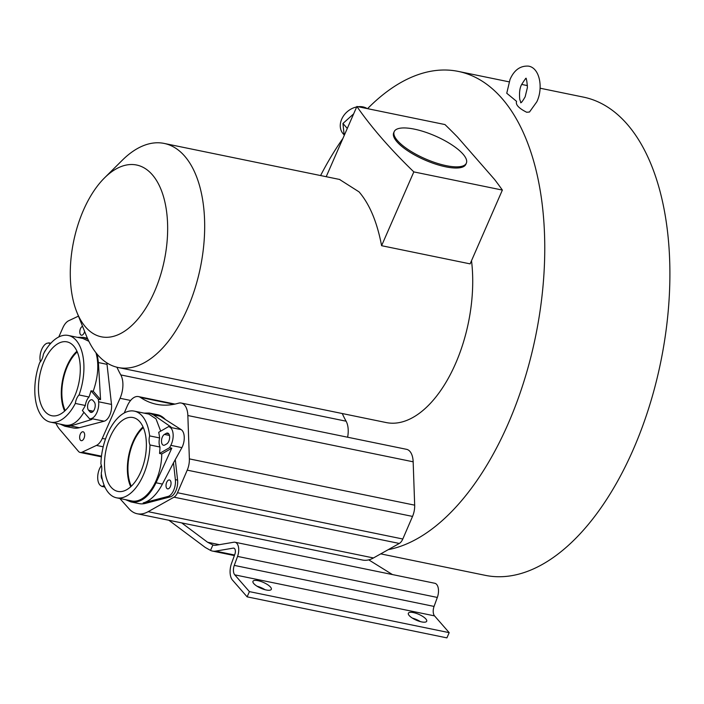 <?xml version="1.0" encoding="UTF-8"?>
<svg xmlns="http://www.w3.org/2000/svg" width="704" height="704" viewBox="0 0 704 704"><rect width="100%" height="100%" fill="white"/><g stroke="black" fill="none" stroke-linecap="round" stroke-linejoin="round"><path stroke-width="1.06" d="M104.526 177.883L122.32 160.213A114.374 60.438 101.6 0 1 164.182 143.431A114.374 60.438 101.6 0 1 184.598 156.05A114.374 60.438 101.6 0 1 194.92 288.693A114.374 60.438 101.6 0 1 118.158 367.506A114.374 60.438 101.6 0 1 97.733 354.886A114.374 60.438 101.6 0 1 86.302 335.588L76.912 312.33A87.683 46.332 -78.4 0 0 85.668 327.122A87.683 46.332 -78.4 0 0 154.502 291.597A87.683 46.332 -78.4 0 0 152.266 174.698A87.683 46.332 -78.4 0 0 104.526 177.883A87.683 46.332 -78.4 0 0 76.912 312.33M326.198 176.713L356.884 106.471L444.954 124.555A634.515 200.922 -156.4 0 1 457.512 137.051L494.604 179.511A634.515 200.922 -156.4 0 1 502.366 190.08L470.122 263.877L381.594 245.696C377.133 222.121 369.626 204.186 359.066 191.884L339.504 179.441M471.513 260.691A114.374 60.438 101.6 0 1 450.014 375.126A114.374 60.438 101.6 0 1 386.188 422.558L118.158 367.506M124.238 412.984L127.151 406.217A18.674 9.865 101.6 0 1 138.477 396.598A18.674 9.865 101.6 0 1 140.448 397.434A151.492 80.054 101.6 0 0 156.464 404.281A151.492 80.054 101.6 0 0 178.543 403.19A18.674 9.865 101.6 0 1 181.262 403.049L406.569 449.328A18.674 9.865 101.6 0 1 409.904 451.387A18.674 9.865 101.6 0 1 413.16 461.806L414.674 505.164A14.67 7.753 101.6 0 1 412.535 516.419L402.802 539.009A9.328 4.928 101.6 0 1 399.3 543.453L173.994 497.174L148.148 511.676A46.693 24.675 101.6 0 1 137.227 513.762A46.693 24.675 101.6 0 1 129.061 508.798L119.83 498.485M367.558 108.662A244.103 128.99 101.6 0 1 458.313 71.412A244.103 128.99 101.6 0 1 501.899 98.349A244.103 128.99 101.6 0 1 531.036 356.294A244.103 128.99 101.6 0 1 388.247 549.657L399.3 543.453M320.593 175.56A244.103 128.99 101.6 0 1 342.918 138.442M342.258 413.538A151.492 80.054 -78.4 0 0 346.113 421.203A18.674 9.865 101.6 0 1 347.626 437.219M529.478 112.024L536.791 101.842C543.435 88.282 539.933 67.83 528.449 66.123C520.274 65.63 514.131 70.066 510.03 79.429L506.757 93.254L516.569 101.358C515.407 104.65 518.778 108.284 526.689 112.262L529.47 112.015M520.916 102.573L519.763 99.431C519.121 92.84 519.746 87.868 521.646 84.506C524.902 79.358 526.425 77.378 526.214 78.558M181.262 403.049A18.674 9.865 101.6 0 1 184.598 405.108A18.674 9.865 101.6 0 1 187.854 415.527L189.367 458.885A14.67 7.753 101.6 0 1 187.229 470.14L177.496 492.73A9.328 4.928 101.6 0 1 173.994 497.174M134.341 411.136A44.246 23.382 101.6 0 1 142.243 416.02A44.246 23.382 101.6 0 1 149.626 435.89L159.614 437.941A10.006 5.289 -78.4 0 0 159.095 442.886A10.006 5.289 -78.4 0 0 159.984 447.031L149.987 444.972A44.246 23.382 101.6 0 1 116.538 497.807A44.246 23.382 101.6 0 1 101.262 473.053A10.006 5.289 101.6 0 0 101.781 468.107A10.006 5.289 101.6 0 0 100.892 463.971A44.246 23.382 101.6 0 1 134.341 411.136L148.896 414.119L155.989 418.836L160.688 431.121M144.021 413.125L149.204 413.028L153.305 414.788L170.931 426.923L168.766 426.501L158.708 432.3A44.246 23.382 101.6 0 1 159.614 437.941M175.358 460.196L177.584 480.11L175.366 479.653L173.483 462.845L181.914 447.621A12.012 6.345 -78.4 0 0 184.246 437.078A12.012 6.345 -78.4 0 0 182.151 430.47A12.012 6.345 -78.4 0 0 181.192 429.634L160.134 416.196L153.305 414.788M168.766 426.501L170.095 427.354A12.012 6.345 101.6 0 1 171.054 428.19A12.012 6.345 101.6 0 1 173.149 434.799A12.012 6.345 101.6 0 1 170.817 445.342L169.611 447.647L171.785 448.202L161.762 453.974C161.427 480.48 145.675 504.53 131.094 500.799L116.538 497.807M166.276 433.338A5.676 3.001 101.6 0 1 167.631 433.074A5.676 3.001 101.6 0 1 168.643 433.699A5.676 3.001 101.6 0 1 169.638 436.823A5.676 3.001 101.6 0 1 166.707 443.916L164.859 444.981A5.676 3.001 101.6 0 1 163.504 445.254A5.676 3.001 101.6 0 1 161.498 441.505A5.676 3.001 101.6 0 1 164.428 434.412L166.276 433.338L168.775 433.858M170.254 480.471A4.541 2.394 101.6 0 1 170.667 485.734A4.541 2.394 101.6 0 1 167.622 488.858A4.541 2.394 101.6 0 1 166.813 488.356A4.541 2.394 101.6 0 1 166.399 483.094A4.541 2.394 101.6 0 1 169.444 479.97A4.541 2.394 101.6 0 1 170.254 480.471M139.762 421.705A37.699 19.923 101.6 0 1 146.335 442.438A37.699 19.923 101.6 0 1 117.858 491.41A37.699 19.923 101.6 0 1 111.126 487.247A37.699 19.923 101.6 0 1 104.553 466.506A37.699 19.923 101.6 0 1 133.03 417.542A37.699 19.923 101.6 0 1 139.762 421.705M106.841 362.85A45.382 23.98 101.6 0 1 107.017 364.329L111.505 404.43A12.012 6.345 101.6 0 1 104.174 421.203L79.332 427.715A45.382 23.98 101.6 0 1 73.102 427.935L64.953 426.263L60.183 424.125M97.249 354.323L98.41 362.56L100.558 399.599L98.349 399.256L98.63 401.782A12.012 6.345 101.6 0 1 91.3 418.563L89.734 418.977L91.89 419.443L70.717 425.946L64.953 426.263M84.612 331.408A4.541 2.394 101.6 0 1 84.146 332.86A4.541 2.394 101.6 0 1 83.301 334.259A4.541 2.394 101.6 0 1 81.391 335.201A4.541 2.394 101.6 0 1 80.582 334.699A4.541 2.394 101.6 0 1 80.467 328.645A4.541 2.394 101.6 0 1 81.303 327.246A4.541 2.394 101.6 0 1 82.57 326.339M83.873 432.282A4.541 2.394 101.6 0 1 83.996 438.337A4.541 2.394 101.6 0 1 83.151 439.727A4.541 2.394 101.6 0 1 81.242 440.669A4.541 2.394 101.6 0 1 80.432 440.167A4.541 2.394 101.6 0 1 80.318 434.122A4.541 2.394 101.6 0 1 81.154 432.722A4.541 2.394 101.6 0 1 83.063 431.781A4.541 2.394 101.6 0 1 83.873 432.282M95.982 352.774C99.088 364.056 98.173 376.869 93.227 391.213L90.992 390.826A44.246 23.382 101.6 0 1 89.021 397.012A10.006 5.289 -78.4 0 0 86.662 400.664A10.006 5.289 -78.4 0 0 85.325 405.486L75.337 403.436A10.006 5.289 101.6 0 1 76.674 398.614A10.006 5.289 101.6 0 1 79.033 394.962L89.021 397.012M75.337 403.436A44.246 23.382 101.6 0 1 50.468 422.136A44.246 23.382 101.6 0 1 39.697 362.622A10.006 5.289 101.6 0 0 42.055 358.978A10.006 5.289 101.6 0 0 43.393 354.156A44.246 23.382 101.6 0 1 68.27 335.456A44.246 23.382 101.6 0 1 76.164 340.34A44.246 23.382 101.6 0 1 79.033 394.962M73.682 346.025A37.699 19.923 101.6 0 1 74.642 396.29A37.699 19.923 101.6 0 1 51.779 415.73A37.699 19.923 101.6 0 1 45.047 411.567A37.699 19.923 101.6 0 1 44.088 361.302A37.699 19.923 101.6 0 1 66.95 341.862A37.699 19.923 101.6 0 1 73.682 346.025M540.056 88.202L583.458 97.117A244.103 128.99 101.6 0 1 627.044 124.054A244.103 128.99 101.6 0 1 649.07 407.123A244.103 128.99 101.6 0 1 485.232 575.335L380.732 553.872M266.2 589.978A10.006 3.168 -156.4 0 1 253.818 583.625A10.006 3.168 -156.4 0 1 252.965 581.328A10.006 3.168 -156.4 0 1 258.086 580.686A10.006 3.168 -156.4 0 1 270.468 587.048A10.006 3.168 -156.4 0 1 271.313 589.345A10.006 3.168 -156.4 0 1 266.2 589.978M181.694 522.896L207.583 542.247L212.898 544.958A22.783 12.038 101.6 0 0 213.717 545.186A22.783 12.038 101.6 0 0 216.19 545.213L233.86 542.221A10.525 5.562 101.6 0 1 234.995 542.23A10.525 5.562 101.6 0 1 236.878 543.391A10.525 5.562 101.6 0 1 237.556 556.406L234.274 565.391A7.647 4.039 -78.4 0 0 234.766 574.851L249.41 591.615L247.122 596.842L232.478 580.078A13.666 7.225 101.6 0 1 231.607 563.182L234.881 554.198A4.506 2.385 -78.4 0 0 234.59 548.627A4.506 2.385 -78.4 0 0 233.79 548.126A4.506 2.385 -78.4 0 0 233.297 548.117L215.626 551.118A28.802 15.224 101.6 0 1 212.511 551.082A28.802 15.224 101.6 0 1 210.522 550.396L205.295 547.474L168.89 520.265M249.41 591.615L449.187 632.65L434.544 615.886A7.647 4.039 101.6 0 1 434.06 606.426L437.334 597.441A10.525 5.562 -78.4 0 0 436.656 584.426A10.525 5.562 -78.4 0 0 434.782 583.264L234.995 542.23M421.582 621.896A10.006 3.168 -156.4 0 1 409.2 615.542A10.006 3.168 -156.4 0 1 408.355 613.246A10.006 3.168 -156.4 0 1 413.468 612.603A10.006 3.168 -156.4 0 1 425.85 618.957A10.006 3.168 -156.4 0 1 426.694 621.254A10.006 3.168 -156.4 0 1 421.582 621.896M392.445 574.57L368.755 559.865M420.367 621.606A10.006 3.168 23.6 0 0 412.394 618.121M247.122 596.842L446.899 637.877L449.187 632.65M264.986 589.688A10.006 3.168 23.6 0 0 257.013 586.212M212.898 544.958L210.522 550.396M65.208 410.546A36.705 19.395 101.6 0 1 67.355 366.458A36.705 19.395 101.6 0 1 77.255 351.912M76.947 351.208A37.699 19.923 -78.4 0 0 64.645 411.074M89.918 411.787L88.563 410.238A5.676 3.001 101.6 0 1 88.422 402.679A5.676 3.001 101.6 0 1 91.854 399.749A5.676 3.001 101.6 0 1 92.875 400.374L94.222 401.922A5.676 3.001 101.6 0 1 94.371 409.49A5.676 3.001 101.6 0 1 90.93 412.412A5.676 3.001 101.6 0 1 89.918 411.787L92.11 412.236M85.325 405.486A44.246 23.382 101.6 0 1 82.377 410.546L89.734 418.977M83.89 412.28C78.17 421.934 71.905 426.219 65.094 425.137L50.468 422.136M68.27 335.456L82.896 338.457L88.836 341.273M44.07 352.88A5.676 3.001 101.6 0 1 44.343 352.202A5.676 3.001 101.6 0 1 45.672 350.143M98.349 399.256L90.992 390.826M93.227 391.213L100.558 399.599M77.37 337.322L83.213 337.366L87.877 339.24M40.304 361.944L40.075 359.911A12.012 6.345 101.6 0 1 47.406 343.13L50.97 343.103M48.972 342.716L50.125 344.036M58.784 336.978L62.876 327.738A14.67 7.753 101.6 0 1 68.719 320.725L78.443 316.14M346.113 421.203L120.798 374.924A151.492 80.054 101.6 0 1 116.934 367.233M120.798 374.924A18.674 9.865 101.6 0 1 120.05 398.288L102.274 438.407A14.67 7.753 101.6 0 1 96.439 445.421L82.086 452.188A9.328 4.928 101.6 0 1 80.177 452.461A9.328 4.928 101.6 0 1 78.478 451.396L59.734 429.405A46.693 24.675 101.6 0 1 55.898 423.245M137.227 513.762L362.534 560.041A46.693 24.675 -78.4 0 0 373.454 557.955L388.247 549.657M131.287 486.226A36.705 19.395 101.6 0 1 133.434 442.138A36.705 19.395 101.6 0 1 143.334 427.592M143.026 426.888A37.699 19.923 -78.4 0 0 130.724 486.754M149.987 444.972A10.006 5.289 101.6 0 1 149.107 440.836A10.006 5.289 101.6 0 1 149.626 435.89M102.353 479.486A5.676 3.001 101.6 0 1 101.226 476.23A5.676 3.001 101.6 0 1 101.385 474.091M159.984 447.031A44.246 23.382 101.6 0 1 159.553 453.446L169.611 447.647M161.762 453.974L159.553 453.446M104.79 486.798L102.098 486.552L104.174 485.355M102.098 486.552L100.769 485.698A12.012 6.345 -78.4 0 1 97.715 478.254A12.012 6.345 -78.4 0 1 100.047 467.702L101.376 465.326M173.483 462.845L162.413 484.079L156.024 482.768C149.142 496.883 140.782 503.272 130.944 501.926L125.488 499.646M105.116 487.476L104.377 487.036M156.024 482.768L171.785 448.202M175.366 479.653A12.012 6.345 101.6 0 1 168.036 496.434L143.185 502.938A45.382 23.98 -78.4 0 0 162.413 484.079M177.584 480.11A12.012 6.345 101.6 0 1 170.254 496.883L145.402 503.395A45.382 23.98 101.6 0 1 139.181 503.615L130.944 501.926M149.204 413.028L157.441 414.718A45.382 23.98 101.6 0 1 165.361 419.531M502.366 190.08L413.829 171.899A615.375 194.858 -156.4 0 1 356.884 106.471M381.594 245.696L413.829 171.899M466.356 163.161L465.846 164.322A39.371 12.47 -156.4 0 1 435.503 164.076A39.371 12.47 -156.4 0 1 397.03 141.838A39.371 12.47 -156.4 0 1 393.694 132.801L394.196 131.639A39.371 12.47 23.6 0 0 425.286 158.822A39.371 12.47 23.6 0 0 466.356 163.161A39.371 12.47 23.6 0 0 451.66 144.734A39.371 12.47 23.6 0 0 414.322 129.131A39.371 12.47 23.6 0 0 394.196 131.639M347.283 128.436L342.945 123.473L353.646 113.881M344.194 135.511L342.945 123.473M344.133 134.886L343.086 133.69A17.547 13.825 -41.1 0 1 342.188 118.131A17.547 13.825 -41.1 0 1 356.673 106.946M358.107 106.718A17.547 13.825 -41.1 0 1 367.18 108.583M413.16 461.806L187.854 415.527M181.914 447.621L170.817 445.342M98.41 362.56L107.017 364.329M234.238 548.31L233.297 548.117M237.556 556.406L437.334 597.441M207.583 542.247L219.393 544.676M234.582 555.016L215.626 551.118M434.544 615.886L234.766 574.851M234.274 565.391L434.06 606.426M93.333 411.215L88.563 410.238M79.332 427.715L70.717 425.946M104.174 421.203L91.3 418.563M111.505 404.43L98.63 401.782M130.618 400.453L120.05 398.288M105.503 439.067L102.274 438.407M103.206 446.811L96.439 445.421M101.482 456.174L82.086 452.188M169.453 435.442L164.428 434.412M170.095 427.354L181.192 429.634M145.402 503.395L143.185 502.938M170.254 496.883L168.036 496.434M140.448 397.434L173.879 404.307M414.674 505.164L189.367 458.885M412.535 516.419L187.229 470.14M402.802 539.009L177.496 492.73M148.148 511.676L373.454 557.955M339.909 179.52L164.182 143.431M525.897 78.54L525.598 78.426C526.407 78.012 527.006 81.057 527.393 87.551L525.175 96.765C522.658 101.174 521.136 103.154 520.608 102.714L520.925 102.731M458.313 71.412L509.071 81.84M521.682 84.427L527.446 85.606M234.379 555.57L212.511 551.082M87.419 338.228L83.213 337.366M101.402 456.826L80.177 452.461M174.953 404.087L138.477 396.598"/></g></svg>
